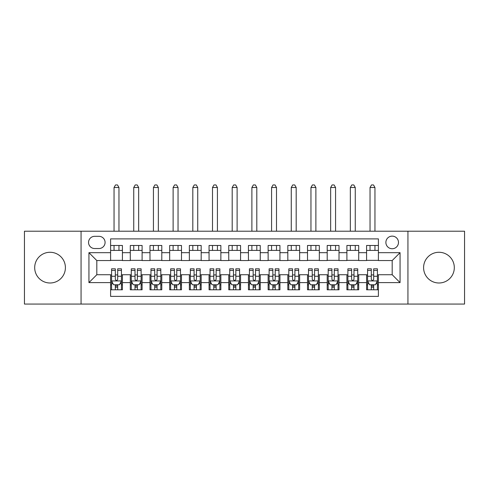<?xml version="1.0" encoding="UTF-8"?>
<svg xmlns="http://www.w3.org/2000/svg" width="489" height="489" viewBox="0 0 489 489"><rect width="100%" height="100%" fill="white"/><g stroke="black" fill="none" stroke-linecap="round" stroke-linejoin="round"><path stroke-width="0.73" d="M438.951 252.275A15.361 15.361 0 0 0 423.59 267.636A15.361 15.361 0 0 0 438.951 282.997A15.361 15.361 0 0 0 454.312 267.636A15.361 15.361 0 0 0 438.951 252.275M50.049 252.275A15.361 15.361 0 0 0 34.688 267.636A15.361 15.361 0 0 0 50.049 282.997A15.361 15.361 0 0 0 65.41 267.636A15.361 15.361 0 0 0 50.049 252.275M392.184 236.132A6.302 6.302 0 0 0 385.882 242.434A6.302 6.302 0 0 0 392.184 248.736A6.302 6.302 0 0 0 398.486 242.434A6.302 6.302 0 0 0 392.184 236.132M407.936 304.066L464.55 304.066L464.55 231.211L407.936 231.211L407.936 304.066L81.064 304.066L81.064 231.211L24.45 231.211L24.45 304.066L81.064 304.066M378.4 245.484L366.585 245.484L366.585 252.672L358.712 252.672L358.712 260.551L366.585 260.551L366.585 252.672M358.712 252.672L358.712 245.484L346.897 245.484L346.897 252.672L339.018 252.672L339.018 260.551L346.897 260.551L346.897 252.672M339.018 252.672L339.018 245.484L327.202 245.484L327.202 252.672L319.329 252.672L319.329 260.551L327.202 260.551L327.202 252.672M319.329 252.672L319.329 245.484L307.514 245.484L307.514 252.672L299.635 252.672L299.635 260.551L307.514 260.551L307.514 252.672M299.635 252.672L299.635 245.484L287.819 245.484L287.819 252.672L279.946 252.672L279.946 260.551L287.819 260.551L287.819 252.672M279.946 252.672L279.946 245.484L268.131 245.484L268.131 252.672L260.252 252.672L260.252 260.551L268.131 260.551L268.131 252.672M260.252 252.672L260.252 245.484L248.436 245.484L248.436 252.672L240.564 252.672L240.564 260.551L248.436 260.551L248.436 252.672M240.564 252.672L240.564 245.484L228.748 245.484L228.748 252.672L220.869 252.672L220.869 260.551L228.748 260.551L228.748 252.672M220.869 252.672L220.869 245.484L209.054 245.484L209.054 252.672L201.181 252.672L201.181 260.551L209.054 260.551L209.054 252.672M201.181 252.672L201.181 245.484L189.365 245.484L189.365 252.672L181.486 252.672L181.486 260.551L189.365 260.551L189.365 252.672M181.486 252.672L181.486 245.484L169.671 245.484L169.671 252.672L161.798 252.672L161.798 260.551L169.671 260.551L169.671 252.672M161.798 252.672L161.798 245.484L149.982 245.484L149.982 252.672L142.103 252.672L142.103 260.551L149.982 260.551L149.982 252.672M142.103 252.672L142.103 245.484L130.288 245.484L130.288 260.551L122.415 260.551L122.415 245.484L110.6 245.484M110.6 289.788L122.415 289.788L122.415 274.726L130.288 274.726L130.288 289.788L142.103 289.788L142.103 274.726L149.982 274.726L149.982 282.605L142.103 282.605M149.982 282.605L149.982 289.788L161.798 289.788L161.798 274.726L169.671 274.726L169.671 282.605L161.798 282.605M169.671 282.605L169.671 289.788L181.486 289.788L181.486 274.726L189.365 274.726L189.365 282.605L181.486 282.605M189.365 282.605L189.365 289.788L201.181 289.788L201.181 274.726L209.054 274.726L209.054 282.605L201.181 282.605M209.054 282.605L209.054 289.788L220.869 289.788L220.869 274.726L228.748 274.726L228.748 282.605L220.869 282.605M228.748 282.605L228.748 289.788L240.564 289.788L240.564 274.726L248.436 274.726L248.436 282.605L240.564 282.605M248.436 282.605L248.436 289.788L260.252 289.788L260.252 274.726L268.131 274.726L268.131 282.605L260.252 282.605M268.131 282.605L268.131 289.788L279.946 289.788L279.946 274.726L287.819 274.726L287.819 282.605L279.946 282.605M287.819 282.605L287.819 289.788L299.635 289.788L299.635 274.726L307.514 274.726L307.514 282.605L299.635 282.605M307.514 282.605L307.514 289.788L319.329 289.788L319.329 274.726L327.202 274.726L327.202 282.605L319.329 282.605M327.202 282.605L327.202 289.788L339.018 289.788L339.018 274.726L346.897 274.726L346.897 282.605L339.018 282.605M346.897 282.605L346.897 289.788L358.712 289.788L358.712 274.726L366.585 274.726L366.585 282.605L358.712 282.605M94.652 248.534L98.98 248.534A6.106 6.106 0 0 0 105.086 242.434A6.106 6.106 0 0 0 98.98 236.328L94.652 236.328A6.106 6.106 0 0 0 88.546 242.434A6.106 6.106 0 0 0 94.652 248.534M407.936 231.211L81.064 231.211M378.4 252.672L378.4 238.889L110.6 238.889L110.6 260.551L96.816 260.551L96.816 274.726L110.6 274.726L110.6 296.389L378.4 296.389L378.4 274.726L392.184 274.726L392.184 260.551L378.4 260.551L378.4 252.672L400.063 252.672L400.063 282.605L378.4 282.605M110.6 282.605L88.937 282.605L88.937 252.672L110.6 252.672M366.585 282.605L366.585 289.788L378.4 289.788M110.6 250.405L122.415 250.405M110.6 260.35L122.415 260.35M110.6 274.922L111.584 274.922M115.325 274.922L117.69 274.922M121.431 274.922L122.415 274.922M110.6 284.867L111.584 284.867M115.325 284.867L117.69 284.867M121.431 284.867L122.415 284.867M130.288 260.35L142.103 260.35M130.288 250.405L142.103 250.405M130.288 274.922L131.278 274.922M135.019 274.922L137.378 274.922M141.119 274.922L142.103 274.922M130.288 284.867L131.278 284.867M135.019 284.867L137.378 284.867M141.119 284.867L142.103 284.867M149.982 274.922L150.967 274.922M154.707 274.922L157.073 274.922M160.814 274.922L161.798 274.922M149.982 284.867L150.967 284.867M154.707 284.867L157.073 284.867M160.814 284.867L161.798 284.867M149.982 250.405L161.798 250.405M149.982 260.35L161.798 260.35M169.671 274.922L170.655 274.922M174.402 274.922L176.761 274.922M180.502 274.922L181.486 274.922M169.671 284.867L170.655 284.867M174.402 284.867L176.761 284.867M180.502 284.867L181.486 284.867M169.671 250.405L181.486 250.405M169.671 260.35L181.486 260.35M189.365 274.922L190.349 274.922M194.09 274.922L196.456 274.922M200.197 274.922L201.181 274.922M189.365 284.867L190.349 284.867M194.09 284.867L196.456 284.867M200.197 284.867L201.181 284.867M189.365 250.405L201.181 250.405M189.365 260.35L201.181 260.35M209.054 274.922L210.038 274.922M213.779 274.922L216.144 274.922M219.885 274.922L220.869 274.922M209.054 284.867L210.038 284.867M213.779 284.867L216.144 284.867M219.885 284.867L220.869 284.867M209.054 250.405L220.869 250.405M209.054 260.35L220.869 260.35M228.748 274.922L229.732 274.922M233.473 274.922L235.839 274.922M239.579 274.922L240.564 274.922M228.748 284.867L229.732 284.867M233.473 284.867L235.839 284.867M239.579 284.867L240.564 284.867M228.748 250.405L240.564 250.405M228.748 260.35L240.564 260.35M248.436 274.922L249.421 274.922M253.161 274.922L255.527 274.922M259.268 274.922L260.252 274.922M248.436 284.867L249.421 284.867M253.161 284.867L255.527 284.867M259.268 284.867L260.252 284.867M248.436 250.405L260.252 250.405M248.436 260.35L260.252 260.35M268.131 274.922L269.115 274.922M272.856 274.922L275.221 274.922M278.962 274.922L279.946 274.922M268.131 284.867L269.115 284.867M272.856 284.867L275.221 284.867M278.962 284.867L279.946 284.867M268.131 250.405L279.946 250.405M268.131 260.35L279.946 260.35M287.819 274.922L288.803 274.922M292.544 274.922L294.91 274.922M298.651 274.922L299.635 274.922M287.819 284.867L288.803 284.867M292.544 284.867L294.91 284.867M298.651 284.867L299.635 284.867M287.819 250.405L299.635 250.405M287.819 260.35L299.635 260.35M307.514 274.922L308.498 274.922M312.239 274.922L314.598 274.922M318.345 274.922L319.329 274.922M307.514 284.867L308.498 284.867M312.239 284.867L314.598 284.867M318.345 284.867L319.329 284.867M307.514 250.405L319.329 250.405M307.514 260.35L319.329 260.35M327.202 274.922L328.186 274.922M331.927 274.922L334.293 274.922M338.033 274.922L339.018 274.922M327.202 284.867L328.186 284.867M331.927 284.867L334.293 284.867M338.033 284.867L339.018 284.867M327.202 250.405L339.018 250.405M327.202 260.35L339.018 260.35M346.897 274.922L347.881 274.922M351.622 274.922L353.981 274.922M357.722 274.922L358.712 274.922M346.897 284.867L347.881 284.867M351.622 284.867L353.981 284.867M357.722 284.867L358.712 284.867M346.897 250.405L358.712 250.405M346.897 260.35L358.712 260.35M366.585 274.922L367.569 274.922M371.31 274.922L373.675 274.922M377.416 274.922L378.4 274.922M366.585 284.867L367.569 284.867M371.31 284.867L373.675 284.867M377.416 284.867L378.4 284.867M366.585 250.405L378.4 250.405M366.585 260.35L378.4 260.35M96.816 260.551L88.937 252.672M96.816 274.726L88.937 282.605M400.063 252.672L392.184 260.551M400.063 282.605L392.184 274.726M115.325 287.232L117.69 287.232M111.584 270.423L115.325 270.423L115.325 268.822L111.584 268.822L111.584 280.833L113.552 284.769L119.463 284.769L121.431 280.833L121.431 268.822L117.69 268.822L117.69 270.423L121.431 270.423M121.431 280.833L121.431 289.788M111.584 280.833L111.584 289.788M117.69 284.769L117.69 289.788M115.325 289.788L115.325 284.769M115.325 270.423L115.325 279.353C116.113 280.869 116.902 280.869 117.69 279.353L117.69 270.423M118.968 250.405L118.968 245.484M118.968 231.211L118.968 187.495L114.047 187.495L114.047 231.211M114.047 250.405L114.047 245.484M114.047 187.495L115.52 184.934L117.488 184.934L118.968 187.495M135.019 287.232L137.378 287.232M131.278 270.423L135.019 270.423L135.019 268.822L131.278 268.822L131.278 280.833L133.246 284.769L139.151 284.769L141.119 280.833L141.119 268.822L137.378 268.822L137.378 270.423L141.119 270.423M141.119 280.833L141.119 289.788M131.278 280.833L131.278 289.788M137.378 284.769L137.378 289.788M135.019 289.788L135.019 284.769M135.019 270.423L135.019 279.353C135.801 280.869 136.59 280.869 137.378 279.353L137.378 270.423M138.662 250.405L138.662 245.484M138.662 231.211L138.662 187.495L133.735 187.495L133.735 231.211M133.735 250.405L133.735 245.484M133.735 187.495L135.215 184.934L137.183 184.934L138.662 187.495M154.707 287.232L157.073 287.232M150.967 270.423L154.707 270.423L154.707 268.822L150.967 268.822L150.967 280.833L152.935 284.769L158.846 284.769L160.814 280.833L160.814 268.822L157.073 268.822L157.073 270.423L160.814 270.423M160.814 280.833L160.814 289.788M150.967 280.833L150.967 289.788M157.073 284.769L157.073 289.788M154.707 289.788L154.707 284.769M154.707 270.423L154.707 279.353C155.496 280.869 156.284 280.869 157.073 279.353L157.073 270.423M158.35 250.405L158.35 245.484M158.35 231.211L158.35 187.495L153.43 187.495L153.43 231.211M153.43 250.405L153.43 245.484M153.43 187.495L154.903 184.934L156.871 184.934L158.35 187.495M174.402 287.232L176.761 287.232M170.655 270.423L174.402 270.423L174.402 268.822L170.655 268.822L170.655 280.833L172.629 284.769L178.534 284.769L180.502 280.833L180.502 268.822L176.761 268.822L176.761 270.423L180.502 270.423M180.502 280.833L180.502 289.788M170.655 280.833L170.655 289.788M176.761 284.769L176.761 289.788M174.402 289.788L174.402 284.769M174.402 270.423L174.402 279.353C175.184 280.869 175.973 280.869 176.761 279.353L176.761 270.423M178.045 250.405L178.045 245.484M178.045 231.211L178.045 187.495L173.118 187.495L173.118 231.211M173.118 250.405L173.118 245.484M173.118 187.495L174.597 184.934L176.566 184.934L178.045 187.495M194.09 287.232L196.456 287.232M190.349 270.423L194.09 270.423L194.09 268.822L190.349 268.822L190.349 280.833L192.318 284.769L198.228 284.769L200.197 280.833L200.197 268.822L196.456 268.822L196.456 270.423L200.197 270.423M200.197 280.833L200.197 289.788M190.349 280.833L190.349 289.788M196.456 284.769L196.456 289.788M194.09 289.788L194.09 284.769M194.09 270.423L194.09 279.353C194.879 280.869 195.667 280.869 196.456 279.353L196.456 270.423M197.733 250.405L197.733 245.484M197.733 231.211L197.733 187.495L192.813 187.495L192.813 231.211M192.813 250.405L192.813 245.484M192.813 187.495L194.286 184.934L196.254 184.934L197.733 187.495M213.779 287.232L216.144 287.232M210.038 270.423L213.779 270.423L213.779 268.822L210.038 268.822L210.038 280.833L212.012 284.769L217.917 284.769L219.885 280.833L219.885 268.822L216.144 268.822L216.144 270.423L219.885 270.423M219.885 280.833L219.885 289.788M210.038 280.833L210.038 289.788M216.144 284.769L216.144 289.788M213.779 289.788L213.779 284.769M213.779 270.423L213.779 279.353C214.567 280.869 215.356 280.869 216.144 279.353L216.144 270.423M217.422 250.405L217.422 245.484M217.422 231.211L217.422 187.495L212.501 187.495L212.501 231.211M212.501 250.405L212.501 245.484M212.501 187.495L213.98 184.934L215.949 184.934L217.422 187.495M233.473 287.232L235.839 287.232M229.732 270.423L233.473 270.423L233.473 268.822L229.732 268.822L229.732 280.833L231.7 284.769L237.605 284.769L239.579 280.833L239.579 268.822L235.839 268.822L235.839 270.423L239.579 270.423M239.579 280.833L239.579 289.788M229.732 280.833L229.732 289.788M235.839 284.769L235.839 289.788M233.473 289.788L233.473 284.769M233.473 270.423L233.473 279.353C234.262 280.869 235.05 280.869 235.839 279.353L235.839 270.423M237.116 250.405L237.116 245.484M237.116 231.211L237.116 187.495L232.196 187.495L232.196 231.211M232.196 250.405L232.196 245.484M232.196 187.495L233.669 184.934L235.637 184.934L237.116 187.495M253.161 287.232L255.527 287.232M249.421 270.423L253.161 270.423L253.161 268.822L249.421 268.822L249.421 280.833L251.395 284.769L257.3 284.769L259.268 280.833L259.268 268.822L255.527 268.822L255.527 270.423L259.268 270.423M259.268 280.833L259.268 289.788M249.421 280.833L249.421 289.788M255.527 284.769L255.527 289.788M253.161 289.788L253.161 284.769M253.161 270.423L253.161 279.353C253.95 280.869 254.738 280.869 255.527 279.353L255.527 270.423M256.804 250.405L256.804 245.484M256.804 231.211L256.804 187.495L251.884 187.495L251.884 231.211M251.884 250.405L251.884 245.484M251.884 187.495L253.363 184.934L255.331 184.934L256.804 187.495M272.856 287.232L275.221 287.232M269.115 270.423L272.856 270.423L272.856 268.822L269.115 268.822L269.115 280.833L271.083 284.769L276.988 284.769L278.962 280.833L278.962 268.822L275.221 268.822L275.221 270.423L278.962 270.423M278.962 280.833L278.962 289.788M269.115 280.833L269.115 289.788M275.221 284.769L275.221 289.788M272.856 289.788L272.856 284.769M272.856 270.423L272.856 279.353C273.644 280.869 274.427 280.869 275.221 279.353L275.221 270.423M276.499 250.405L276.499 245.484M276.499 231.211L276.499 187.495L271.578 187.495L271.578 231.211M271.578 250.405L271.578 245.484M271.578 187.495L273.051 184.934L275.02 184.934L276.499 187.495M292.544 287.232L294.91 287.232M288.803 270.423L292.544 270.423L292.544 268.822L288.803 268.822L288.803 280.833L290.772 284.769L296.682 284.769L298.651 280.833L298.651 268.822L294.91 268.822L294.91 270.423L298.651 270.423M298.651 280.833L298.651 289.788M288.803 280.833L288.803 289.788M294.91 284.769L294.91 289.788M292.544 289.788L292.544 284.769M292.544 270.423L292.544 279.353C293.333 280.869 294.121 280.869 294.91 279.353L294.91 270.423M296.187 250.405L296.187 245.484M296.187 231.211L296.187 187.495L291.267 187.495L291.267 231.211M291.267 250.405L291.267 245.484M291.267 187.495L292.746 184.934L294.714 184.934L296.187 187.495M312.239 287.232L314.598 287.232M308.498 270.423L312.239 270.423L312.239 268.822L308.498 268.822L308.498 280.833L310.466 284.769L316.371 284.769L318.345 280.833L318.345 268.822L314.598 268.822L314.598 270.423L318.345 270.423M318.345 280.833L318.345 289.788M308.498 280.833L308.498 289.788M314.598 284.769L314.598 289.788M312.239 289.788L312.239 284.769M312.239 270.423L312.239 279.353C313.027 280.869 313.81 280.869 314.598 279.353L314.598 270.423M315.882 250.405L315.882 245.484M315.882 231.211L315.882 187.495L310.955 187.495L310.955 231.211M310.955 250.405L310.955 245.484M310.955 187.495L312.434 184.934L314.403 184.934L315.882 187.495M331.927 287.232L334.293 287.232M328.186 270.423L331.927 270.423L331.927 268.822L328.186 268.822L328.186 280.833L330.154 284.769L336.065 284.769L338.033 280.833L338.033 268.822L334.293 268.822L334.293 270.423L338.033 270.423M338.033 280.833L338.033 289.788M328.186 280.833L328.186 289.788M334.293 284.769L334.293 289.788M331.927 289.788L331.927 284.769M331.927 270.423L331.927 279.353C332.716 280.869 333.504 280.869 334.293 279.353L334.293 270.423M335.57 250.405L335.57 245.484M335.57 231.211L335.57 187.495L330.65 187.495L330.65 231.211M330.65 250.405L330.65 245.484M330.65 187.495L332.129 184.934L334.097 184.934L335.57 187.495M351.622 287.232L353.981 287.232M347.881 270.423L351.622 270.423L351.622 268.822L347.881 268.822L347.881 280.833L349.849 284.769L355.754 284.769L357.722 280.833L357.722 268.822L353.981 268.822L353.981 270.423L357.722 270.423M357.722 280.833L357.722 289.788M347.881 280.833L347.881 289.788M353.981 284.769L353.981 289.788M351.622 289.788L351.622 284.769M351.622 270.423L351.622 279.353C352.41 280.869 353.192 280.869 353.981 279.353L353.981 270.423M355.265 250.405L355.265 245.484M355.265 231.211L355.265 187.495L350.338 187.495L350.338 231.211M350.338 250.405L350.338 245.484M350.338 187.495L351.817 184.934L353.785 184.934L355.265 187.495M371.31 287.232L373.675 287.232M367.569 270.423L371.31 270.423L371.31 268.822L367.569 268.822L367.569 280.833L369.537 284.769L375.448 284.769L377.416 280.833L377.416 268.822L373.675 268.822L373.675 270.423L377.416 270.423M377.416 280.833L377.416 289.788M367.569 280.833L367.569 289.788M373.675 284.769L373.675 289.788M371.31 289.788L371.31 284.769M371.31 270.423L371.31 279.353C372.098 280.869 372.887 280.869 373.675 279.353L373.675 270.423M374.953 250.405L374.953 245.484M374.953 231.211L374.953 187.495L370.032 187.495L370.032 231.211M370.032 250.405L370.032 245.484M370.032 187.495L371.512 184.934L373.48 184.934L374.953 187.495M130.288 282.605L122.415 282.605M130.288 252.672L122.415 252.672M111.633 280.93L121.382 280.93M121.431 283.687L120.001 283.687M113.014 283.687L111.584 283.687M117.69 276.267L121.431 276.267M111.584 276.267L115.325 276.267M115.325 285.979L117.69 285.979M131.327 280.93L141.07 280.93M141.119 283.687L139.695 283.687M132.702 283.687L131.278 283.687M137.378 276.267L141.119 276.267M131.278 276.267L135.019 276.267M135.019 285.979L137.378 285.979M151.015 280.93L160.765 280.93M160.814 283.687L159.383 283.687M152.397 283.687L150.967 283.687M157.073 276.267L160.814 276.267M150.967 276.267L154.707 276.267M154.707 285.979L157.073 285.979M170.71 280.93L180.453 280.93M180.502 283.687L179.078 283.687M172.085 283.687L170.655 283.687M176.761 276.267L180.502 276.267M170.655 276.267L174.402 276.267M174.402 285.979L176.761 285.979M190.398 280.93L200.148 280.93M200.197 283.687L198.766 283.687M191.774 283.687L190.349 283.687M196.456 276.267L200.197 276.267M190.349 276.267L194.09 276.267M194.09 285.979L196.456 285.979M210.087 280.93L219.836 280.93M219.885 283.687L218.461 283.687M211.468 283.687L210.038 283.687M216.144 276.267L219.885 276.267M210.038 276.267L213.779 276.267M213.779 285.979L216.144 285.979M229.781 280.93L239.531 280.93M239.579 283.687L238.149 283.687M231.156 283.687L229.732 283.687M235.839 276.267L239.579 276.267M229.732 276.267L233.473 276.267M233.473 285.979L235.839 285.979M249.469 280.93L259.219 280.93M259.268 283.687L257.844 283.687M250.851 283.687L249.421 283.687M255.527 276.267L259.268 276.267M249.421 276.267L253.161 276.267M253.161 285.979L255.527 285.979M269.164 280.93L278.913 280.93M278.962 283.687L277.532 283.687M270.539 283.687L269.115 283.687M275.221 276.267L278.962 276.267M269.115 276.267L272.856 276.267M272.856 285.979L275.221 285.979M288.852 280.93L298.602 280.93M298.651 283.687L297.226 283.687M290.234 283.687L288.803 283.687M294.91 276.267L298.651 276.267M288.803 276.267L292.544 276.267M292.544 285.979L294.91 285.979M308.547 280.93L318.29 280.93M318.345 283.687L316.915 283.687M309.922 283.687L308.498 283.687M314.598 276.267L318.345 276.267M308.498 276.267L312.239 276.267M312.239 285.979L314.598 285.979M328.235 280.93L337.985 280.93M338.033 283.687L336.603 283.687M329.617 283.687L328.186 283.687M334.293 276.267L338.033 276.267M328.186 276.267L331.927 276.267M331.927 285.979L334.293 285.979M347.93 280.93L357.673 280.93M357.722 283.687L356.298 283.687M349.305 283.687L347.881 283.687M353.981 276.267L357.722 276.267M347.881 276.267L351.622 276.267M351.622 285.979L353.981 285.979M367.618 280.93L377.367 280.93M377.416 283.687L375.986 283.687M368.999 283.687L367.569 283.687M373.675 276.267L377.416 276.267M367.569 276.267L371.31 276.267M371.31 285.979L373.675 285.979"/></g></svg>
